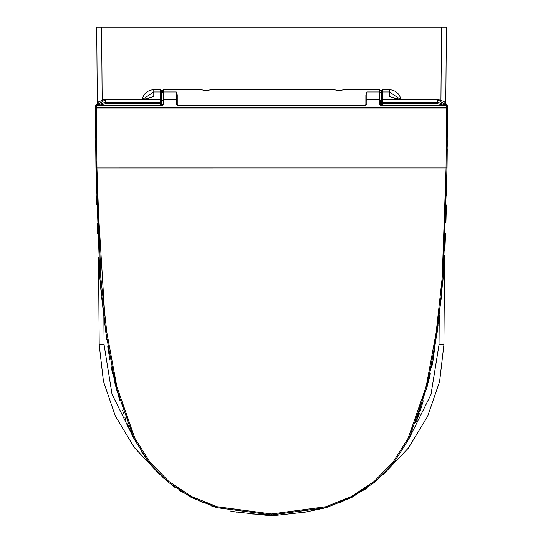 <?xml version="1.0" encoding="UTF-8"?>
<svg xmlns="http://www.w3.org/2000/svg" width="543" height="543" viewBox="0 0 543 543"><rect width="100%" height="100%" fill="white"/><g stroke="black" fill="none" stroke-linecap="round" stroke-linejoin="round"><path stroke-width="0.81" d="M96.708 27.15L97.306 102.994L96.708 27.15L101.595 27.15L102.165 100.143M440.936 100.17L441.507 27.15L101.595 27.15M441.507 27.15L446.394 27.15L445.796 103.109L446.394 27.15M159.452 474.222L134.264 447.459L115.32 416.047L103.455 381.41L99.193 344.785L98.514 257.654M444.608 255.332L443.909 344.785L439.592 381.648L427.579 416.488L408.404 448.029L382.917 474.847M309.089 511.682L271.554 515.85L234.467 511.777M98.514 257.626L99.193 344.785L104.08 344.744L112.007 394.198L134.155 439.015M408.553 439.572L430.993 394.523L439.022 344.744L439.253 315.239M341.459 90.274L343.373 89.778C340.441 90.566 337.508 90.566 334.576 89.778L337.291 90.396M338.269 90.484L341.371 90.287M208.532 90.274L210.446 89.778C207.514 90.566 204.582 90.566 201.65 89.778L204.365 90.396M205.342 90.484L208.444 90.287M177.194 104.942A0.977 0.876 0 0 0 176.258 104.317L178.213 105.254L364.896 105.254L366.851 104.317A0.977 0.876 180 0 0 365.914 104.942M177.235 94.977L177.235 104.962L177.235 94.977L176.258 91.957L163.552 91.957L162.574 92.792L162.574 90.756A0.977 0.977 0 0 1 163.552 89.778L163.552 99.532L162.574 100.414M161.597 105.254L96.552 105.254L96.932 167.95L100.808 277.799L106.835 332.486L116.806 386.514L134.881 438.276L149.61 461.591L168.676 481.329L191.638 496.546L217.248 506.741L271.5 513.95L325.739 506.748L351.375 496.54L374.337 481.315L393.424 461.543L408.166 438.194L426.248 386.317L436.178 332.35L442.199 277.751L446.068 167.95L446.448 108.96L96.552 108.96A0.977 0.733 179.9 0 1 95.575 108.227A0.977 0.876 -0.1 0 1 96.552 107.344L446.448 107.344L446.448 105.254A0.977 0.876 0.1 0 1 447.425 106.109L447.045 167.963L443.156 278.009L437.115 332.73L427.124 386.813L408.96 438.792L394.17 462.181L375.037 482.001L352.047 497.286L326.35 507.59L271.5 514.927L217.071 507.712L191.374 497.503L168.303 482.286L149.115 462.541L134.257 439.206L116.005 387.322L105.933 333.137L99.864 278.254L95.955 167.963L95.575 106.129A0.977 0.876 -0.1 0 1 96.552 105.254L161.597 105.152L161.597 90.756L161.597 105.254L163.552 104.317A0.977 0.876 180 0 0 162.615 104.942M381.512 105.152L446.448 105.254L381.512 105.254L381.512 90.756L382.489 89.778L382.489 91.957L381.512 92.792L381.512 105.152L380.534 105.193M400.883 99.484A11.729 11.729 0 0 0 389.331 89.778L382.489 89.778M447.079 105.383L437.651 99.837L400.354 99.532L389.331 96.491L389.331 91.957L400.693 99.464M142.225 99.484A11.729 11.729 0 0 1 153.778 89.778L160.619 89.778L161.597 90.756M366.851 91.957L366.851 99.532L365.873 100.414L365.873 104.962L365.873 94.977L366.851 91.957L379.557 91.957L379.557 89.778L343.373 89.778M334.576 89.778L210.446 89.778M201.65 89.778L163.552 89.778M365.873 100.414L365.873 94.977M177.235 100.414L176.258 99.532L163.552 99.532L163.552 104.317M95.711 142.225L95.955 167.963L446.068 167.95L445.633 195.039M445.328 208.851L444.941 222.63M444.445 237.135L443.875 250.357M440.964 291.455L440.611 294.863M438.242 315.449L437.848 318.789M437.129 324.714L436.172 332.411M435.33 338.913L434.346 346.034M432.208 359.541L431.081 365.595M419.556 409.809L417.377 416.461M416.325 419.393L414.947 423.038M374.541 481.146L371.629 483.508M368.88 485.612L351.762 496.336M350.683 496.893L338.92 502.214M380.494 104.942A0.977 0.876 180 0 0 379.557 104.317L381.512 105.254M366.851 104.317L366.851 99.532L379.557 99.532L380.534 100.414L380.534 104.962M447.208 152.997L447.133 160.287M447.188 154.891L447.235 149.542M447.262 146.345L447.289 142.225M447.33 135.614L447.337 135.207M447.357 130.999L447.378 127.028M447.391 123.634L447.412 115.068M447.418 114.614L447.418 113.256M447.425 110.222L447.425 106.292M447.215 151.979L447.045 167.963L443.156 278.009L437.115 332.73L427.124 386.813L408.96 438.792L394.17 462.181L375.037 482.001L352.047 497.286L326.35 507.59L271.5 514.927L248.667 513.78L271.5 514.927L325.4 507.861L301.725 512.877M339.266 503.13L366.518 488.517L339.307 503.117M416.569 421.544L433.042 360.457L441.296 297.659L447.004 171.16M96.41 195.969L96.593 204.412L96.41 195.969M97.095 223.071L97.455 233.816L97.095 223.071M98.901 264.461L99.851 278.131L98.901 264.461M100.503 285.727L101.086 291.835L100.503 285.727M101.67 297.306L103.93 316.779L101.67 297.306M104.229 319.277L104.955 325.305L104.229 319.277M105.905 332.92L106.761 339.504L105.905 332.92M107.758 346.665L109.89 360.063L107.758 346.665M112.639 373.72L111.077 366.362L119.752 400.761M122.63 410.488L123.641 413.644M124.822 417.119L125.908 420.146L124.822 417.119M127.245 423.642L134.392 439.477M141.058 451.118L148.585 461.869M148.891 462.256L163.925 478.485M171.059 484.505L175.627 487.913M179.299 490.431L203.978 503.232M211.037 505.811L216.243 507.467L211.037 505.811M230.313 510.983L236.599 512.151L230.313 510.983M95.575 106.292L95.575 110.222M95.582 113.256L95.582 114.614M95.588 115.068L95.609 123.634M95.622 127.028L95.643 130.999M95.663 135.465L95.683 138.112M447.425 108.227A0.977 0.733 -179.9 0 1 446.448 108.96L446.448 107.344A0.977 0.876 0.1 0 1 447.425 108.227L447.425 108.254M113.494 373.068L115.727 382.374M104.758 315.449L97.373 195.378L104.758 315.449M400.354 99.532L382.489 99.532L381.512 100.414M443.156 105.152L437.651 103.747L382.489 103.747L382.489 105.152M160.619 105.152L160.619 103.747L105.349 103.747L99.844 105.152M97.482 105.152L105.349 102.152L160.619 102.152L160.619 99.532L105.349 99.837L95.921 105.383M217.811 506.904L271.5 513.95L271.5 514.927L217.071 507.712L191.374 497.503L168.303 482.286L149.115 462.541L134.257 439.206L116.005 387.322L105.933 333.137L99.864 278.254L95.792 152.929M114.777 382.611L117.553 392.996M95.602 121.435L95.636 129.675M95.697 140.562L95.711 142.476M95.765 149.719L95.955 167.963M95.575 108.254L95.575 107.426M95.778 151.09L95.765 149.216M95.717 143.277L95.704 141.492M95.67 136.395L95.609 123.437M95.602 121.293L95.588 116.63M95.588 115.007L95.582 113.616M447.296 141.329L447.303 140.562M447.364 129.621L447.398 121.435M447.418 113.616L447.412 115.007M447.412 116.63L447.398 121.286M447.391 123.437L447.33 136.497M447.296 141.492L447.283 143.277M447.235 149.216L447.222 151.103M418.178 417.112L419.359 413.644M420.37 410.488L423.248 400.761M428.223 382.611L430.361 373.72M431.936 366.328L433.104 360.097M437.095 332.913L438.045 325.277M438.771 319.27L439.07 316.779M441.33 297.306L441.914 291.835M442.497 285.727L443.149 278.131M444.106 264.339L444.527 256.853M444.846 250.601L445.545 233.816M445.905 223.071L446.394 204.955M446.604 195.521L447.011 170.488M389.331 89.778L389.331 91.957L382.489 91.957L382.489 102.152L437.651 102.152L445.518 105.152M142.409 99.464L153.778 91.957L160.619 91.957L160.619 89.778M153.778 89.778L153.778 96.491L144.207 99.288M400.3 99.518L389.331 96.491L398.806 99.206M161.597 92.792L160.619 91.957L160.619 99.532L161.597 100.414M380.534 105.125L380.534 100.414M379.557 104.317L379.557 91.957L380.534 92.792M444.608 255.312L443.909 344.785L439.022 344.744M103.856 316.175L104.08 344.744M309.143 511.669L271.554 515.85L271.554 514.927M176.258 104.317L176.258 91.957M210.569 504.617L204.093 502.221M122.385 406.3L121.917 404.718M364.896 105.254L178.213 105.254M447.045 167.963L446.068 167.95L445.925 178.233M437.651 103.747L437.651 99.837M105.349 99.837L105.349 103.747M161.597 103.027A0.977 0.713 180 0 1 160.619 103.747L160.619 102.152A0.977 0.876 0 0 1 161.597 103.027M382.489 103.747A0.977 0.713 180 0 1 382.489 102.152L382.489 103.747M271.554 515.85L234.42 511.771M159.499 474.27L134.304 447.52L115.32 416.053L103.428 381.288L99.193 344.785M443.909 344.785L439.626 381.519L427.579 416.495L408.363 448.097L382.869 474.894M148.429 98.31L142.612 99.444L137.678 99.736L103.435 99.878L98.453 101.921L95.901 105.396M394.666 98.31L400.496 99.444L405.424 99.736L438.866 99.797L443.712 101.344L445.24 102.512L447.099 105.396M447.425 106.129L447.425 106.129A0.977 0.977 0 0 0 446.448 105.152M96.552 105.152A0.977 0.977 0 0 0 95.575 106.129L95.575 106.129M379.557 89.778L380.534 90.756M162.574 105.193L161.597 105.152M365.873 105.193L364.896 105.152M178.213 105.152L177.235 105.193"/></g></svg>
